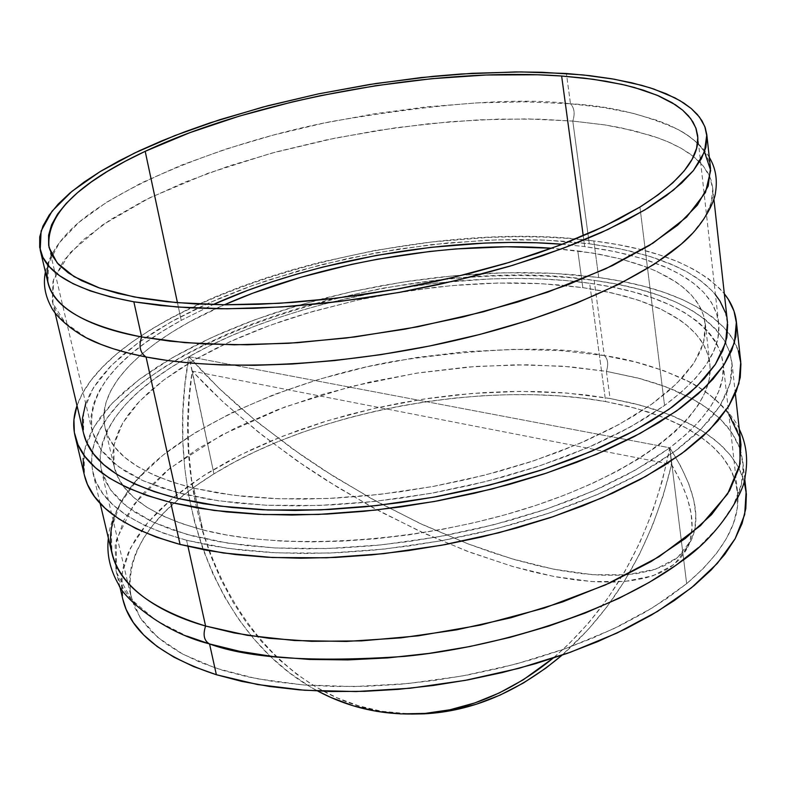 <?xml version="1.0" encoding="UTF-8"?>
<svg xmlns="http://www.w3.org/2000/svg" width="786" height="786" viewBox="0 0 786 786"><rect width="100%" height="100%" fill="white"/><g stroke="black" fill="none" stroke-linecap="round" stroke-linejoin="round"><path stroke-width="0.59" stroke-dasharray="3.93 2.95" d="M192.256 371.12L188.954 356.687L218.793 388.058L253.583 418.977L292.343 448.737L334.119 476.68L377.938 502.205L422.829 524.753L467.798 543.774L511.804 558.758L553.747 569.211L592.497 574.684L626.845 574.792L655.563 569.192L677.394 557.716L691.179 540.326C701.721 517.728 694.598 486.888 669.81 447.804L671.568 464.487C691.778 499.336 697.084 527.013 687.495 547.528L674.113 564.505L652.93 575.804L625.076 581.424L591.711 581.552L554.002 576.492L513.101 566.608L470.087 552.322L425.992 534.107L381.819 512.443L338.501 487.841L296.97 460.812L258.152 431.946L222.939 401.833L192.256 371.12L207.966 387.498L225.081 403.798L262.966 435.749L304.821 466.206L326.888 480.639L372.613 507.501L419.547 531.159L466.53 550.986L512.393 566.401L534.519 572.277L555.889 576.845L576.335 580.039L595.69 581.807L613.778 582.082L630.431 580.834L645.463 578.015L658.688 573.603L669.957 567.571L679.075 559.917L685.893 550.662L690.265 539.825L692.053 527.465L691.149 513.641L687.465 498.452L680.941 482.024L671.568 464.487L192.256 371.12C164.647 537.585 262.475 713.138 411.55 714.061L381.338 711.222L358.73 705.828L336.978 697.781L316.257 687.2L296.725 674.231L278.499 659.051L261.718 641.818L246.49 622.728L232.892 601.948L220.994 579.685L210.874 556.124L202.582 531.454L196.136 505.87L191.568 479.578L188.895 452.765L188.129 425.629L189.249 398.345L192.256 371.12L671.568 464.487L669.81 447.804L188.954 356.687L204.35 373.596L221.318 390.475L239.691 407.197L259.331 423.664L301.785 455.389L324.304 470.45L371.159 498.491L419.429 523.162L467.876 543.804L491.761 552.401L515.203 559.75L538.017 565.773L560.035 570.4L581.08 573.574L600.946 575.205L619.466 575.254L636.424 573.672L651.643 570.41L664.907 565.448L676.048 558.767L684.871 550.357L691.208 540.257L694.903 528.487L695.807 515.115L693.812 500.24L688.831 483.96L680.833 466.422L669.81 447.804C651.83 536.789 612.893 606.93 553 658.226L568.278 644.53L588.871 622.64L607.814 598.195L624.86 571.442L639.765 542.684L652.331 512.246L662.392 480.492L669.81 447.804L686.836 433.784L700.65 419.685L711.192 405.674L718.463 391.909L722.481 378.528L723.317 365.657L721.086 353.415L715.918 341.9L707.95 331.191L697.379 321.356L684.37 312.464L669.112 304.555L651.82 297.658L632.681 291.803L611.891 286.998L589.657 283.265L605.662 401.577C485.09 379.677 315.441 410.793 213.939 473.879L192.256 371.12M561.98 655.219C615.821 607.833 652.351 544.256 671.568 464.487L663.178 495.711L652.36 525.893L639.254 554.7L624.025 581.807L606.861 606.92L587.987 629.792L561.98 655.219M101.374 470.283L131.046 596.623C124.689 552.951 152.317 512.04 213.939 473.879L188.954 356.687L184.926 384.737L182.873 412.935L182.833 441.074L184.818 468.957L188.817 496.349L194.83 523.054L202.817 548.864L212.76 573.544L224.6 596.898L238.276 618.7L253.711 638.753L270.797 656.85L289.445 672.787L309.507 686.375L317.75 691.041C214.332 636.434 163.586 490.759 188.954 356.687L669.81 447.804L635.55 469.999L593.902 490.739L546.054 509.249L493.539 524.812L438.166 536.828L381.917 544.836L326.809 548.569L274.786 547.94L227.576 543.106L186.616 534.342L152.985 522.11L127.391 506.95L110.178 489.472L101.374 470.283L100.107 461.284C101.158 424.283 130.771 389.424 188.954 356.687C293.876 297.305 467.022 265.756 589.657 283.265L566.175 280.592L541.642 278.991L516.235 278.44L490.15 278.932L436.672 282.97L382.625 290.928L329.422 302.59L303.573 309.723L278.47 317.672L254.271 326.387L231.163 335.838L209.331 345.958L188.954 356.687L170.218 367.966L153.309 379.717L138.405 391.87L125.701 404.338L115.355 417.022L107.544 429.814L102.426 442.606L100.156 455.291L100.844 467.719L104.607 479.765L111.514 491.289L121.594 502.156L134.868 512.207L151.285 521.315L170.749 529.322L193.12 536.101L218.213 541.534L245.763 545.523L275.473 547.98L307.012 548.834L339.965 548.058L373.91 545.641L408.396 541.583L442.97 535.954L477.131 528.821L510.438 520.283L542.438 510.468L572.709 499.523L600.887 487.605L626.648 474.891L649.688 461.569L669.81 447.804L683.682 559.603L669.81 447.804C708.392 417.906 726.146 389.61 723.091 362.896L721.263 353.985C706.467 317.102 662.608 293.532 589.657 283.265L605.662 401.577L627.523 406.166L647.978 411.884L666.823 418.732L683.869 426.68L698.931 435.699L711.792 445.75L722.285 456.764L730.223 468.682L735.441 481.425L737.789 494.895L737.14 508.974L733.397 523.545L726.48 538.459L716.37 553.57L703.087 568.691L686.659 583.654L667.226 598.274L644.933 612.343L620.007 625.685L592.703 638.104L563.346 649.423L532.289 659.474L499.945 668.1L466.737 675.184L433.106 680.617L399.524 684.341L366.423 686.296L334.256 686.483L303.425 684.92L274.334 681.659L247.295 676.756L222.625 670.33L200.568 662.49L181.311 653.363L165.001 643.105L151.727 631.856L141.549 619.79L134.465 607.047L130.447 593.803L129.425 580.186L131.301 566.352L135.968 552.44L143.278 538.587L153.083 524.891L165.227 511.48L179.532 498.442L195.832 485.886L213.939 473.879L233.678 462.512L254.861 451.842L277.33 441.938L300.891 432.85L325.375 424.637L350.605 417.327L376.406 410.98L402.609 405.625L429.028 401.282L455.516 398.001L481.877 395.8L507.943 394.69L533.537 394.71L558.482 395.849L582.583 398.138L605.662 401.577L635.825 408.298L663.079 417.228L686.915 428.321L697.369 434.648L706.771 441.486L715.054 448.806L722.147 456.587L727.993 464.821L732.542 473.457L735.735 482.486L737.523 491.859L723.091 362.896M738.339 350.929L732.67 338.815L724.063 327.565L712.735 317.259L698.852 307.945L682.651 299.672L664.317 292.471L644.078 286.369L622.139 281.368L598.706 277.497L593.833 240.948C656.742 248.798 700.247 266.415 724.348 293.807L719.74 288.57L708.373 278.657L694.451 269.736L678.18 261.836L659.768 254.998L639.431 249.221L617.383 244.544L593.833 240.948L568.985 238.453L543.038 237.038L516.206 236.694L488.656 237.401L432.212 241.911L375.177 250.38L318.998 262.563L291.685 269.971L265.118 278.205L239.484 287.204L214.981 296.951L191.784 307.365L170.09 318.399L150.106 329.982L131.999 342.057L115.994 354.535L102.268 367.327L91.019 380.345L82.432 393.472L77.018 405.615C113.508 301.048 407.993 215.03 593.833 240.948L598.706 277.497L553.256 273.332L504.779 272.762L454.406 275.699L403.228 282.017L352.325 291.557L302.728 304.133L255.509 319.529L211.758 337.449L172.576 357.601L139.083 379.599L112.437 402.972L93.77 427.171L84.122 451.547L84.436 475.363M113.194 520.587C117.674 505.025 127.813 489.059 143.602 472.681C194.594 419.94 303.838 376.877 395.8 360.961C488.843 347.392 558.345 345.604 604.296 355.596L594.196 280.376C661.439 289.68 705.248 310.441 725.616 342.657L729.752 352.305L731.913 362.434L730.135 383.48L720.064 405.733L701.525 428.635L674.585 451.537L639.686 473.732L597.596 494.463L549.463 512.983L496.762 528.624L441.231 540.778L384.757 549.021L329.295 553.079L276.701 552.872L228.677 548.5L186.606 540.257L187.972 546.398L186.606 540.257C131.046 524.704 99.822 502.225 92.905 472.808L91.54 462.541L92.208 452.068C109.961 344.18 408.239 251.412 594.196 280.376L604.296 355.596C607.912 358.878 608.619 364.134 606.409 371.356L570.685 366.836L527.278 364.783L475.707 366.423L416.452 373.183L351.48 386.417L284.758 407.01L222.074 434.796L169.953 468.22L133.797 504.455L116.24 540.149L116.515 572.405L131.291 599.404L156.159 620.537L186.881 636.09C145.803 618.857 122.164 596.898 115.955 570.223L115.188 545.396L123.923 520.086L141.342 495.082L166.436 471.04L198.17 448.511L235.456 427.987L277.203 409.86L322.358 394.454L369.862 382.035L418.692 372.829L467.808 367.033L516.186 364.783L562.756 366.197L606.409 371.356L610.054 398.492L566.578 393.029L520.204 391.369L472.052 393.452L423.163 399.15L374.588 408.327L327.34 420.795L282.449 436.318L240.978 454.642L203.957 475.422L172.488 498.265L147.64 522.69L130.447 548.117L121.899 573.888L122.812 599.207M746.14 491.535L744.313 481.847L741.021 472.524L736.325 463.602L730.282 455.114L722.953 447.087L714.405 439.531L704.688 432.497L693.891 425.973L669.289 414.556L641.16 405.38L610.054 398.492L606.409 371.356L637.643 377.968L665.87 386.83L690.55 397.903L701.387 404.24L711.124 411.098L719.701 418.457L727.04 426.297L733.092 434.599L737.789 443.324L741.07 452.441L742.878 461.932C745.983 489.147 731.068 517.758 698.155 547.783L719.308 526.05L733.672 504.622L741.434 484.137L743.143 465.106L739.606 447.843L731.746 432.546L720.497 419.233L706.752 407.855L691.267 398.286L674.702 390.357L657.577 383.882L640.305 378.665L606.409 371.356C608.619 364.134 607.912 358.878 604.296 355.596L560.536 350.625L513.847 349.348L465.351 351.696L416.089 357.551L367.121 366.767L319.46 379.157L274.157 394.493L232.253 412.512L194.81 432.89L162.928 455.222L137.678 479.047L120.14 503.806L111.288 528.831L111.966 553.383M114.068 466.56L113.891 445.102L122.655 423.094L139.584 401.204L163.763 380.021L194.221 360.047L229.915 341.723L269.824 325.404L312.946 311.403L358.259 299.967L404.78 291.311L451.508 285.632L497.45 283.048L541.564 283.687L582.829 287.627L604.159 291.252L624.074 295.9L642.398 301.569L658.923 308.23L673.464 315.864L685.834 324.441L695.856 333.912L703.342 344.209L708.157 355.282L710.141 367.033L709.188 379.373L705.189 392.194L698.086 405.36L687.868 418.751L674.535 432.221L658.157 445.593L638.841 458.719L616.755 471.413L592.113 483.518L565.173 494.866L536.268 505.28L505.732 514.624L473.968 522.749L441.388 529.548L408.435 534.922L375.541 538.793L343.168 541.122L311.718 541.888L281.614 541.112L253.22 538.813L226.859 535.05L202.827 529.911L181.36 523.486L162.653 515.891L146.835 507.245L134.013 497.676L124.217 487.33L117.458 476.336L113.705 464.821L112.889 452.942L114.923 440.808L119.698 428.547L127.057 416.275L136.872 404.102L148.976 392.126L163.203 380.444L179.375 369.135L197.325 358.269L216.867 347.933L237.834 338.176L260.038 329.079L283.314 320.659L307.473 312.995L357.787 300.065L383.597 294.878L435.65 287.224L461.559 284.807L487.153 283.353L512.256 282.901L536.691 283.451L560.271 285.023L582.829 287.627L577.798 250.852L551.743 248.238L592.831 253.082L620.842 258.987L645.709 266.808L656.801 271.425L675.999 282.017L683.977 287.971L690.786 294.337L696.376 301.117L700.69 308.269L703.676 315.775L705.297 323.616L703.598 342.657L694.097 362.837L676.628 383.637L651.299 404.485L618.533 424.725L579.056 443.697L533.959 460.714L484.608 475.176L432.605 486.544L379.726 494.404L327.752 498.511L278.431 498.766L233.314 495.249L193.749 488.185L202.827 529.911C285.151 551.31 420.962 542.674 530.599 507.137C640.443 471.629 708.677 415.932 710.131 371.64L709.876 363.643L708.235 355.547L705.238 347.776L700.915 340.358L695.325 333.323L688.526 326.701L680.578 320.491L661.458 309.419L638.448 300.213L612.068 292.932L582.829 287.627L577.798 250.852L599.246 254.222L619.26 258.584L637.662 263.949L654.257 270.286L668.857 277.586L681.265 285.799L691.307 294.907L698.803 304.83L703.598 315.52L705.553 326.888L704.531 338.854L700.444 351.303L693.242 364.124L682.877 377.172L669.387 390.318L652.822 403.395L633.31 416.256L610.997 428.724L586.101 440.632L558.915 451.812L529.725 462.119L498.914 471.384L466.855 479.48L434 486.288L400.762 491.712L367.612 495.691L334.983 498.157L303.308 499.11L272.988 498.55L244.417 496.497L217.899 493.019L193.749 488.185L172.193 482.093L153.417 474.842L137.579 466.55L124.748 457.354L114.982 447.381L108.281 436.761L104.607 425.629L103.89 414.114L106.041 402.334L110.944 390.426L118.46 378.488L128.442 366.63L140.714 354.948L155.117 343.531L171.476 332.468L189.613 321.838L224.334 304.791C146.54 338.805 95.352 386.093 104.96 427.309L114.068 466.56C120.553 494.365 150.136 515.478 202.827 529.911L193.749 488.185C140.822 474.518 111.229 454.229 104.96 427.309M48.103 265.226C50.294 255.882 56.012 245.998 65.258 235.584C105.894 188.984 225.965 141.824 332.242 121.368C439.836 103.084 519.251 97.218 570.479 103.781C574.35 107.869 575.126 113.626 572.798 121.083L539.098 119.158L498.668 119.099L451.036 121.653L396.311 127.686L335.622 138.002L271.455 153.191L207.789 173.352L149.694 197.807L102.347 225.061L69.718 253.092L53.487 279.767L52.888 303.376L65.277 322.928L87.148 338.157C67.174 327.605 55.57 315.333 52.348 301.343L52.996 281.388L63.578 260.687L83.12 239.907L110.561 219.589L144.762 200.243L184.563 182.283L228.834 166.043L276.456 151.836L326.357 139.908L377.476 130.476L428.753 123.726L479.126 119.826L527.524 118.902L572.798 121.083L589.274 243.768L544.786 240.094L497.283 239.838L447.882 242.913L397.667 249.191L347.667 258.515L298.945 270.698L252.532 285.515L209.508 302.708L170.945 321.965L137.972 342.922L111.691 365.117L93.2 388.048L83.542 411.078L83.611 433.508M710.495 168.214L708.874 160.845L705.7 153.84L701.033 147.218L694.942 140.999L687.475 135.212L678.711 129.857L668.719 124.954L657.568 120.513L632.091 113.037L602.872 107.456L570.479 103.781L566.411 73.491L570.479 103.781L525.087 101.826L476.571 102.917L426.051 106.935L374.627 113.754L323.36 123.206L273.292 135.094L225.494 149.212L181.055 165.306L141.067 183.079L106.7 202.189L79.091 222.232L59.392 242.707L48.683 263.064L47.926 282.655M561.096 244.171L584.705 246.588L607.047 250.056L627.935 254.556L647.163 260.097L664.534 266.66L679.851 274.216L692.898 282.734L703.499 292.186L711.468 302.502L716.626 313.624L718.817 325.473L717.923 337.951L713.816 350.949L706.437 364.34L695.748 377.997L681.776 391.752L664.563 405.468L644.225 418.948L620.94 432.035L594.933 444.532L566.48 456.283L535.914 467.11L503.62 476.847L470.008 485.345L435.542 492.498L400.683 498.186L365.912 502.342L331.702 504.917L298.503 505.889L266.759 505.26L236.851 503.069L209.145 499.375L183.924 494.256L161.454 487.821L141.932 480.177L125.485 471.453L112.221 461.785L102.16 451.311L95.322 440.18L91.638 428.517L91.058 416.472L93.455 404.171L98.712 391.733L106.68 379.284L117.193 366.924L130.093 354.771L145.174 342.902L162.28 331.397L181.212 320.354L177.449 302.698L181.212 320.354L213.026 304.604L181.212 320.354C116.849 355.547 87.167 392.43 92.159 431.003L100.834 449.553L118.008 466.393L143.632 480.944L177.39 492.596L218.557 500.829L266.061 505.231L318.448 505.496L373.989 501.517L430.708 493.382L486.573 481.356L539.569 465.901L587.879 447.617L629.94 427.22L664.563 405.468L639.942 207.052L664.563 405.468C703.558 376.209 721.577 348.66 718.601 322.8L716.911 314.557L713.776 306.668L709.247 299.152L703.362 292.038L696.2 285.357L687.809 279.109L678.269 273.332L667.628 268.026L643.351 258.869L615.526 251.716L584.705 246.588L583.241 235.81L584.705 246.588L562.324 244.269M727.482 322.289L725.763 313.771L722.521 305.616L717.844 297.865L711.762 290.525L704.364 283.628L695.689 277.193L685.834 271.239L674.84 265.776L649.776 256.364L621.068 249.015L589.274 243.768L572.798 121.083L605.122 124.954L634.282 130.761L659.709 138.483L670.831 143.052L680.814 148.082L689.568 153.575L697.025 159.509L703.116 165.866L707.783 172.635L710.966 179.788L712.607 187.304C714.258 201.56 707.449 217.015 692.171 233.658L704.492 217.742L711.202 202.788L712.755 189.072L709.807 176.722L703.087 165.836L693.321 156.385L681.216 148.318L667.393 141.539L652.39 135.929L620.606 127.705L604.463 124.856L572.798 121.083C575.126 113.626 574.35 107.869 570.479 103.781C608.639 105.668 644.608 114.304 678.377 129.68C689.686 135.624 698.39 143.013 704.482 151.855M740.982 444.729L739.184 435.356L735.902 426.346L731.216 417.739L725.164 409.555L717.805 401.833L709.218 394.582L699.471 387.832L688.615 381.603L663.885 370.727L635.589 362.041L604.296 355.596C630.844 359.359 657.45 367.268 684.115 379.324C702.399 387.832 717.304 399.475 728.838 414.251M744.077 481.012L738.398 467.169L730.145 454.947L719.288 443.648L705.995 433.361L690.472 424.135L672.914 416.01L653.53 409.015L632.504 403.169L610.054 398.492L586.376 394.994L561.646 392.666L536.072 391.507L509.839 391.507L483.125 392.656L456.116 394.916L428.989 398.286L401.911 402.727L375.079 408.219L348.64 414.713L322.791 422.19L297.688 430.6L273.528 439.905L250.488 450.044L228.736 460.969L208.457 472.612L189.839 484.913L173.067 497.784L158.33 511.146L145.793 524.91L135.644 538.96L128.049 553.197L123.166 567.502L121.132 581.728L122.783 599.089M131.046 596.623L140.193 617.767L157.534 637.21L182.991 654.266L216.219 668.287L256.491 678.652L302.748 684.871L353.582 686.581L407.315 683.624L462.07 676.039L515.891 664.062L566.853 648.165L613.237 628.957L653.549 607.185L686.659 583.654L683.682 559.612L686.659 583.654C723.906 551.801 740.864 521.206 737.523 491.859M83.581 433.4L82.992 430.443M85.703 403.503L90.567 392.597L98.84 379.815L109.726 367.131L123.029 354.653L138.582 342.48L156.178 330.69L175.642 319.371L196.775 308.593L219.392 298.415L243.296 288.894L268.311 280.091L320.924 264.803L375.806 252.886L431.524 244.623L486.652 240.231L513.543 239.553L539.746 239.907L565.046 241.302L589.274 243.768L612.225 247.295L633.693 251.884L653.471 257.543L671.362 264.243L687.16 271.976L700.64 280.7L711.625 290.378L715.457 294.73M725.311 312.366L727.679 324.53M740.756 362.002C739.488 351.057 735.107 340.947 727.62 331.672C703.195 303.956 660.22 285.898 598.706 277.497L573.986 274.736L548.186 273.096L521.501 272.555L494.119 273.096L466.226 274.707L438.008 277.36L409.653 281.044L381.338 285.721L353.248 291.36L325.551 297.923L298.425 305.39L272.064 313.712L246.647 322.84L222.35 332.733L199.359 343.335L177.882 354.584L158.094 366.423L140.203 378.764L124.385 391.536L110.855 404.652L99.783 418.005L91.373 431.504L85.772 445.014L83.159 458.415M83.68 471.58L84.407 475.235M594.196 280.376L617.03 284.178L638.389 289.081L658.078 295.055L675.891 302.109L691.621 310.205L705.062 319.303L716.017 329.373L724.289 340.358L729.713 352.177L732.11 364.743L731.363 377.968L727.335 391.723L719.966 405.89L709.208 420.314L695.079 434.835L677.63 449.287L656.978 463.475L633.29 477.23L606.792 490.356L577.779 502.657L546.584 513.956L513.602 524.085L479.264 532.908L444.031 540.267L408.376 546.073L372.81 550.239L337.803 552.725L303.838 553.511L271.347 552.597L240.752 550.043L212.397 545.897L186.606 540.257L163.626 533.232L143.661 524.94L126.86 515.537L113.292 505.152L103.015 493.942L96.02 482.064L92.267 469.645L91.657 456.853L94.104 443.815L99.449 430.659L107.564 417.513L118.264 404.495L131.39 391.703L146.746 379.245L164.146 367.19L183.403 355.636L204.331 344.641L226.741 334.286L250.449 324.608L275.257 315.687L300.999 307.552L327.477 300.252L381.976 288.315L437.34 280.16L464.899 277.566L492.134 276.004L518.878 275.493L544.924 276.033L570.096 277.664L594.196 280.376M687.495 547.528L691.179 540.326M115.955 570.223L119.786 586.415M92.905 472.808L100.136 503.374M108.36 538.105C108.537 524.665 121.673 493.441 143.602 472.681M705.297 323.616L709.876 363.643M52.348 301.343L55.049 312.749M45.411 272.025C47.582 260.49 54.195 248.347 65.258 235.584M718.601 322.8L697.644 135.565M709.306 157.347C703.391 147.218 693.085 137.992 678.377 129.68M712.607 187.304L713.885 198.946M92.159 431.003L49.066 247.502M739.262 429.136C734.615 416.58 711.694 391.467 684.115 379.324M731.913 362.434L735.352 393.658M742.878 461.932L744.706 478.468"/><path stroke-width="1.18" d="M411.55 714.061L424.057 713.845C472.484 711.33 518.455 691.788 561.98 655.219L546.034 667.982L523.456 682.975L500.142 695.07L476.355 704.217L452.353 710.387L428.36 713.58L411.55 714.061M553 658.226C510.399 692.879 465.617 711.418 418.653 713.835C382.536 715.319 348.905 707.724 317.76 691.041L330.827 697.437L353.258 705.808L376.602 711.33L400.663 713.904L425.197 713.403L449.975 709.768L474.754 702.949L499.238 692.967L523.181 679.841L553.01 658.226M75.063 436.043L84.436 475.363C91.51 505.418 123.392 528.438 180.063 544.433L170.7 502.431C113.783 487.261 81.911 465.135 75.063 436.043C72.774 426.15 73.422 416.01 77.018 405.615L73.933 419.616L74.336 432.369L77.991 444.738L85.006 456.568L95.43 467.719L109.274 478.026L126.497 487.34L147.021 495.524L170.7 502.431L197.335 507.933L226.653 511.932L258.348 514.319L292.028 515.036L327.271 514.054L363.623 511.342L400.585 506.941L437.635 500.888L474.272 493.284L509.976 484.225L544.266 473.85L576.688 462.315L606.831 449.808L634.341 436.495L658.923 422.573L680.342 408.239L698.41 393.688L713.03 379.098L724.132 364.635L731.717 350.468L735.824 336.742L736.551 323.577L734.006 311.099L728.347 299.407L724.348 293.807C731.206 302.394 735.224 311.728 736.394 321.808L734.429 342.755L723.906 364.979L704.6 387.93L676.589 410.94L640.315 433.312L596.574 454.279L546.575 473.084L491.84 489.039L434.186 501.527L375.6 510.094L318.124 514.466L263.703 514.545L214.077 510.448L170.7 502.431L180.063 544.433L206.561 550.279L235.712 554.582L267.201 557.254L300.645 558.217L335.632 557.431L371.699 554.887L408.356 550.593L445.102 544.61L481.415 537.025L516.795 527.927L550.77 517.473L582.878 505.811L612.736 493.117L639.971 479.578L664.308 465.4L685.49 450.771L703.362 435.896L717.805 420.942L728.769 406.107L736.236 391.536L740.255 377.398L740.923 363.83L738.339 350.929M119.786 586.415L122.812 599.207C130.427 631.502 161.611 656.683 216.366 674.722L209.548 643.94L186.881 636.09L209.548 643.94C204.046 640.845 202.729 634.882 205.588 626.029L187.972 546.398L205.588 626.029C153.034 611.37 97.602 576.521 113.194 520.587M100.136 503.374L111.966 553.383C119.334 584.656 150.539 608.865 205.588 626.029C202.729 634.882 204.046 640.845 209.548 643.94C248.474 658.363 313.447 662.51 404.495 656.379C495.386 647.723 612.166 612.579 680.067 562.314L698.155 547.783L675.793 565.389L649.275 582.347L618.946 598.333L585.236 613.021L548.716 626.118L510.016 637.367L469.832 646.524L428.93 653.412L388.058 657.892L347.992 659.906L309.468 659.444L273.164 656.556L239.691 651.329L209.548 643.94L216.366 674.722L257.7 684.557L304.742 690.275L356.117 691.552L410.184 688.241L465.135 680.401L519.104 668.277L570.243 652.311L616.902 633.094L657.646 611.341L691.385 587.83L717.353 563.365L735.146 538.705L744.686 514.555L746.14 491.535L744.706 478.468M55.049 312.749L83.611 433.508C90.292 461.991 121.535 483.596 177.331 498.334L146.058 356.991C121.938 352.275 102.298 345.997 87.148 338.157L100.981 344.396L113.263 348.768L129.385 353.327L146.058 356.991C140.036 352.835 138.562 346.154 141.627 336.958C90.98 327.89 39.123 305.459 48.103 265.226M133.846 301.814C76.959 291.095 45.735 273.783 40.184 249.899L41.118 230.946L52.053 211.188L72.027 191.263L99.93 171.721L134.602 153.024L174.895 135.575L219.648 119.737L267.741 105.776L318.104 93.947L369.646 84.475L421.335 77.539L472.091 73.304L520.823 71.919L566.411 73.491L589.893 75.672L611.842 78.797L632.042 82.864L650.287 87.875L666.361 93.829L680.047 100.696L691.149 108.448L699.452 117.055L704.787 126.477L706.968 136.626L705.848 147.454L701.318 158.86L693.291 170.729L681.717 182.971L666.626 195.429L648.057 207.966L626.137 220.434L601.044 232.676L573.023 244.505L542.389 255.764L509.495 266.287L474.764 275.925L438.647 284.532L401.646 291.97L364.272 298.14L327.045 302.944L290.496 306.344L255.096 308.289L221.338 308.78L189.632 307.827L160.364 305.489L133.846 301.814L110.345 296.892L90.046 290.83L73.098 283.726L59.589 275.69L49.528 266.867L42.916 257.376L39.683 247.335L39.732 236.861L42.935 226.093L49.154 215.118L58.203 204.065L69.925 193.022L84.112 182.077L100.569 171.328L119.108 160.845L139.525 150.686L161.611 140.94L185.191 131.655L210.049 122.871L262.878 107.063L318.625 93.839L375.816 83.513L433.027 76.33L461.176 73.992L515.655 71.929L541.593 72.253L583.035 74.925L614.033 79.17L641.553 85.291L653.824 89.044L675.027 97.916L683.81 103.025L691.287 108.566L697.388 114.53L702.055 120.897L705.209 127.646L706.811 134.75L704.433 152.003L693.399 170.601L673.494 190.094L644.825 209.941L607.814 229.541L563.316 248.248L512.531 265.383L457.049 280.317L398.708 292.5L339.542 301.48L281.614 306.962L226.899 308.8L177.155 307.021L133.846 301.814L141.627 336.958L133.846 301.814M40.184 249.899L47.926 282.655C53.694 307.395 84.927 325.492 141.627 336.958L184.749 342.637L234.248 344.808L288.649 343.286L346.223 338.019L404.986 329.157L462.915 316.974L517.984 301.922L568.366 284.561L612.51 265.55L649.207 245.546L677.62 225.218L697.32 205.205L708.206 186.046L710.495 168.214L706.82 134.828M562.324 244.269C453.208 235.289 312.818 259.537 213.026 304.604L247.118 290.594L271.514 281.987L296.823 274.127L322.859 267.053L376.435 255.411L430.836 247.344L484.638 243.08L510.88 242.422L536.425 242.786L561.096 244.171M561.636 76.006L583.241 235.81L561.636 76.006L593.175 79.268L621.598 84.318L634.469 87.521L657.175 95.263L675.37 104.744L682.602 110.119L688.507 115.896L693.016 122.066L696.072 128.599L697.634 135.477C700.169 157.151 680.941 181.006 639.942 207.052L658.059 194.889L672.826 182.794L684.164 170.906L692.083 159.352L696.602 148.259L697.801 137.727L695.797 127.823L690.717 118.647L682.739 110.237L672.03 102.661L658.786 95.951L643.203 90.125L625.489 85.212L605.859 81.223L584.499 78.158L561.636 76.006L537.457 74.778L485.964 75.014L431.543 78.718L375.698 85.713L319.853 95.804L292.382 101.925L239.229 116.141L189.672 132.736L145.194 151.325C256.207 98.977 435.434 66.722 561.636 76.006M177.449 302.698L145.194 151.325L125.328 161.238L107.318 171.466L91.343 181.949L77.598 192.609L66.27 203.358L57.545 214.116L51.601 224.786L48.585 235.25L48.653 245.419L51.915 255.155L58.459 264.361L68.343 272.909L81.577 280.671L98.132 287.538L117.929 293.394L140.812 298.14L166.612 301.667L195.056 303.907L225.837 304.801L258.604 304.3L292.932 302.394L328.381 299.093L364.478 294.426L400.703 288.442L436.574 281.241L471.6 272.909L505.29 263.575L537.211 253.377L566.961 242.471L594.187 231.005L618.592 219.147L639.942 207.052L603.619 226.633L559.583 245.32L509.102 262.426L453.827 277.301L395.672 289.356L336.752 298.13L279.217 303.317L225.12 304.791L176.261 302.6L134.141 296.941L99.851 288.138L74.09 276.633L57.172 262.917L49.066 247.502C45.716 215.059 77.755 183 145.194 151.325L177.449 302.698M704.482 151.855L710.672 170.444L705.484 192.432L686.6 217.113L653.019 243.139L605.711 268.773L547.675 292.166L483.38 311.796L417.661 326.789L354.712 336.958L297.462 342.706L247.443 344.779L205.097 344.003L170.071 341.173L141.627 336.958C138.562 346.154 140.036 352.835 146.058 356.991L167.251 360.46L192.167 363.201L221.19 364.93L254.595 365.323L292.49 363.997L334.708 360.558L380.738 354.663L429.598 346.007L479.804 334.463L529.469 320.089L576.433 303.219L618.533 284.424L653.893 264.45L681.226 244.171L692.171 233.658C655.721 272.899 565.105 315.245 453.944 340.76C342.824 366.207 222.3 371.847 146.058 356.991L177.331 498.334L219.618 506.076L267.957 510.006L320.924 509.868L376.818 505.565L433.764 497.194L489.796 485.031L542.979 469.507L591.573 451.213L634.086 430.816L669.358 409.054L696.592 386.663L715.368 364.331L725.606 342.696L727.482 322.289L713.885 198.946M224.334 304.791L252.905 293.149L300.724 277.271L351.401 264.42L377.388 259.233L429.785 251.461L455.851 248.946L506.842 246.765L551.743 248.238C449.081 240.585 318.477 263.143 224.334 304.791M728.838 414.251L739.606 436.977L740.117 463.819L727.63 493.913L700.493 525.647L658.963 556.773L605.495 584.902L544.334 608.05L480.472 625.076L418.427 635.815L361.501 640.885L311.541 641.327L269.146 638.32L234.071 632.927L205.588 626.029L247.187 635.304L294.593 640.541L346.41 641.435L400.988 637.859L456.489 629.871L511.018 617.737L562.727 601.88L609.916 582.907L651.142 561.518L685.304 538.479L711.615 514.565L729.683 490.523L739.41 467.041L740.982 444.729L735.352 393.658M122.783 599.089L126.124 609.386L133.306 622.512L143.681 634.96L157.239 646.573L173.952 657.175L193.7 666.607L216.366 674.722L241.724 681.383L269.539 686.473L299.505 689.872L331.27 691.513L364.419 691.336L398.541 689.332L433.184 685.5L467.857 679.9L502.107 672.59L535.453 663.679L567.453 653.304L597.694 641.622L625.803 628.8L651.456 615.025L674.368 600.504L694.323 585.432L711.153 570.007L724.751 554.425L735.057 538.872L742.063 523.525L745.816 508.542L746.376 494.07L744.077 481.012M727.679 324.53L726.863 337.341L722.756 350.703L715.27 364.488L704.374 378.547L690.079 392.715L672.433 406.853L651.555 420.756L627.621 434.255L600.858 447.165L571.56 459.289L540.07 470.47L506.783 480.521L472.131 489.305L436.584 496.683L400.634 502.549L364.773 506.832L329.501 509.466L295.281 510.448L262.563 509.77L231.772 507.481L203.26 503.639L177.331 498.334L154.262 491.663L134.229 483.754L117.389 474.734L103.84 464.742L93.593 453.935L86.666 442.459L83.581 433.4M82.992 430.443L82.501 418.044L85.703 403.503M715.457 294.73L719.907 300.95L725.311 312.366M83.159 458.415L83.68 471.58M84.407 475.235L87.423 484.353L94.507 496.605L104.97 508.159L118.814 518.878L136.017 528.595L156.473 537.162L180.063 544.433L223.204 552.971L272.516 557.529L326.554 557.805L383.578 553.678L441.673 545.238L498.815 532.761L553.049 516.697L602.577 497.656L645.886 476.345L681.776 453.532L709.473 429.991L728.543 406.46L738.899 383.607L740.756 362.002L736.394 321.887M424.057 713.845L418.653 713.835M208.801 643.714C160.599 631.492 123.078 596.731 118.676 584.617C109.971 569.595 106.532 554.101 108.36 538.105M100.981 344.396C75.034 335.013 55.069 315.893 51.159 306.845C44.949 295.349 43.033 283.746 45.411 272.025M681.226 244.171C702.517 226.623 714.916 201.933 715.565 192.089C717.569 179.179 715.486 167.595 709.306 157.347M680.067 562.314C721.342 534.637 745.01 489.403 745.118 476.552C748.311 459.407 746.356 443.599 739.262 429.136"/></g></svg>
